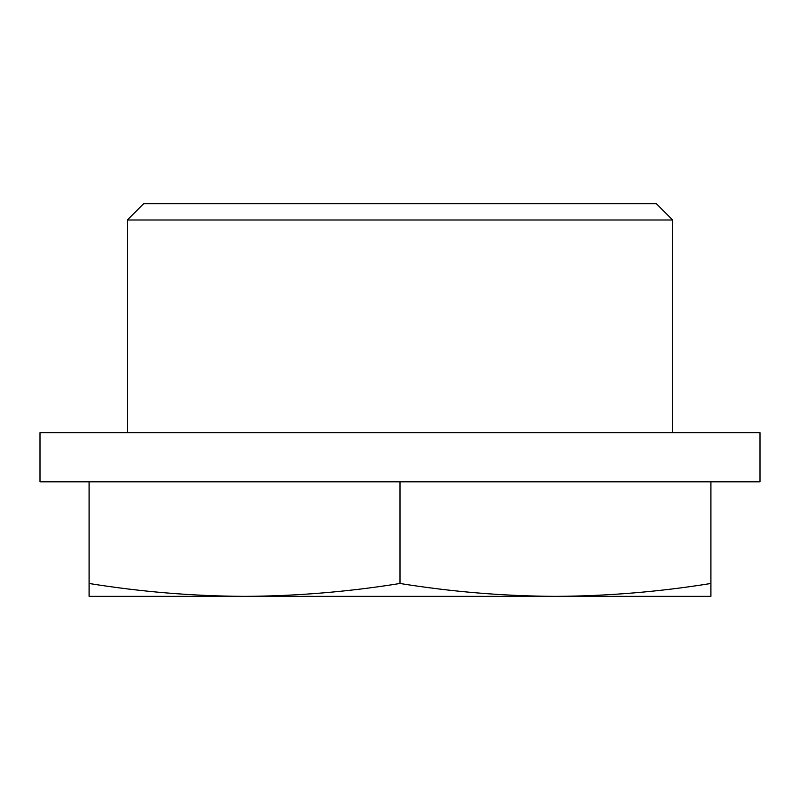 <?xml version="1.0" encoding="UTF-8"?>
<svg xmlns="http://www.w3.org/2000/svg" width="800" height="800" viewBox="0 0 800 800"><rect width="100%" height="100%" fill="white"/><g stroke="black" fill="none" stroke-linecap="round" stroke-linejoin="round"><path stroke-width="1.2" d="M656.29 203.64L143.71 203.64L127.35 220L672.65 220L656.29 203.64M710.91 596.36L555.45 596.36C607.27 596.11 659.09 591.82 710.91 583.48L710.91 596.36M710.91 481.82L710.91 583.48M244.55 596.36L89.09 596.36L89.09 583.48C140.91 591.82 192.73 596.11 244.55 596.36C296.36 596.11 348.18 591.82 400 583.48C451.82 591.82 503.64 596.11 555.45 596.36L244.55 596.36M89.09 481.82L89.09 583.48M400 481.82L400 583.48M760 432.73L40 432.73L40 481.82L760 481.82L760 432.73M672.65 432.73L672.65 220M127.35 432.73L127.35 220"/></g></svg>
